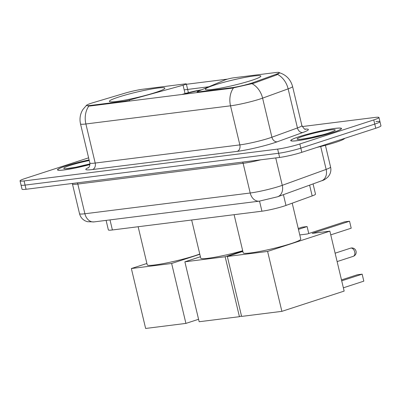 <?xml version="1.0" encoding="UTF-8"?>
<svg xmlns="http://www.w3.org/2000/svg" width="401" height="401" viewBox="0 0 401 401"><rect width="100%" height="100%" fill="white"/><g stroke="black" fill="none" stroke-linecap="round" stroke-linejoin="round"><path stroke-width="0.6" d="M198.595 92.39L198.475 91.879A5.378 0.506 166.6 0 1 197.132 91.859A5.378 0.506 166.6 0 1 197.743 91.458L224.961 79.949A5.378 0.506 166.6 0 1 226.084 79.543A5.378 0.506 166.6 0 1 233.477 77.839L275.657 72.541A14.526 1.368 -13.4 0 1 279.281 72.596L279.422 73.167M155.688 92.43A28.516 2.682 -13.4 0 0 164.866 88.15A28.516 2.682 -13.4 0 0 148.129 89.629A28.516 2.682 -13.4 0 0 118.561 97.087A28.516 2.682 -13.4 0 0 109.383 101.368A28.516 2.682 -13.4 0 0 126.12 99.889A28.516 2.682 -13.4 0 0 155.688 92.43M251.648 80.38A28.516 2.682 -13.4 0 0 260.83 76.1A28.516 2.682 -13.4 0 0 244.094 77.583A28.516 2.682 -13.4 0 0 214.525 85.042A28.516 2.682 -13.4 0 0 205.347 89.318A28.516 2.682 -13.4 0 0 222.084 87.839A28.516 2.682 -13.4 0 0 251.648 80.38M313.061 183.904L315.502 194.144A16.14 1.519 166.6 0 1 312.173 195.924L285.978 205.437A16.14 1.519 166.6 0 1 284.114 206.079A16.14 1.519 166.6 0 1 261.928 211.197L112.395 229.968A16.14 1.519 166.6 0 1 108.365 229.913L106.1 220.39M198.475 91.879L231.723 87.704A14.526 1.368 -13.4 0 0 251.688 83.097A14.526 1.368 -13.4 0 0 253.367 82.521L276.289 74.2A14.526 1.368 -13.4 0 0 279.281 72.596M90.23 105.468L123.478 101.298A5.378 0.506 166.6 0 0 129.333 100.049L183.062 85.212A5.378 0.506 166.6 0 0 186.335 83.944A5.378 0.506 166.6 0 0 184.996 83.924L142.811 89.222A14.526 1.368 -13.4 0 0 124.816 93.217L93.253 102.626A14.526 1.368 -13.4 0 0 86.606 105.418A14.526 1.368 -13.4 0 0 90.23 105.468L90.355 105.984M333.116 132.41A26.095 2.456 -13.4 0 0 341.517 128.495A26.095 2.456 -13.4 0 0 326.203 129.849A26.095 2.456 -13.4 0 0 299.146 136.676A26.095 2.456 -13.4 0 0 290.745 140.591A26.095 2.456 -13.4 0 0 306.063 139.237A26.095 2.456 -13.4 0 0 333.116 132.41M89.097 159.914A26.095 2.456 -13.4 0 0 65.894 165.959A26.095 2.456 -13.4 0 0 57.493 169.874A26.095 2.456 -13.4 0 0 89.949 164.58M279.527 72.872L276.64 74.932L253.723 83.258L232.019 88.195L90.18 106.004L88.872 106.049L86.441 105.468L86.566 105.222L82.796 109.648L81.994 111.097C79.999 115.187 79.508 119.453 80.516 123.899L89.829 162.981A21.524 2.025 -13.4 0 0 95.197 163.057L239.843 144.896A21.524 2.025 -13.4 0 0 269.417 138.074A21.524 2.025 -13.4 0 0 271.908 137.222L297.447 127.944A21.524 2.025 -13.4 0 0 301.888 125.568C303.853 128.616 305.061 129.844 305.522 129.247M88.601 157.834L25.248 178.455A16.14 1.519 -13.4 0 0 20.05 180.876L21.042 185.041A16.14 1.519 -13.4 0 0 25.073 185.102L278.635 153.267A16.14 1.519 -13.4 0 0 300.815 148.149L374.76 124.084A16.14 1.519 -13.4 0 0 379.958 121.663A16.14 1.519 -13.4 0 0 375.927 121.603M185.668 84.37L227.522 79.112M184.169 89.864L208.841 86.766M20.05 180.876A16.14 1.519 -13.4 0 0 24.08 180.931L277.642 149.097A16.14 1.519 -13.4 0 0 299.823 143.979L373.767 119.914A16.14 1.519 -13.4 0 0 378.965 117.493A16.14 1.519 -13.4 0 0 374.935 117.433L302.234 126.561M375.752 128.25A16.14 1.519 -13.4 0 0 380.95 125.829L379.958 121.663A16.14 1.519 -13.4 0 1 374.76 124.084L300.815 148.149A16.14 1.519 -13.4 0 1 278.635 153.267L25.073 185.102A16.14 1.519 -13.4 0 1 21.042 185.041L22.035 189.212A16.14 1.519 -13.4 0 0 26.065 189.272L279.627 157.438A16.14 1.519 -13.4 0 0 301.808 152.315L375.752 128.25L373.767 119.914M316.81 147.438A26.902 2.531 -13.4 0 0 336.003 142.245A26.902 2.531 -13.4 0 0 344.649 138.375M299.321 136.651A25.829 2.431 -13.4 0 0 291.006 140.525A25.829 2.431 -13.4 0 0 306.163 139.187A25.829 2.431 -13.4 0 0 332.945 132.43A25.829 2.431 -13.4 0 0 341.256 128.556A25.829 2.431 -13.4 0 0 326.098 129.894A25.829 2.431 -13.4 0 0 299.321 136.651M89.102 159.939A25.829 2.431 -13.4 0 0 66.07 165.934A25.829 2.431 -13.4 0 0 57.759 169.813A25.829 2.431 -13.4 0 0 89.954 164.555M234.104 214.69L243.191 252.83A29.594 2.787 -13.4 0 0 260.56 251.297A29.594 2.787 -13.4 0 0 291.246 243.557A29.594 2.787 -13.4 0 0 300.77 239.116L292.209 203.177M363.822 281.146L362.158 274.164L363.822 281.146L343.366 287.808M330.75 234.861L351.211 228.204L349.547 221.222L312.184 233.382L329.873 231.161L344.148 291.086L281.878 311.351L241.602 316.409L227.327 256.48L242.856 251.427M341.487 279.913L357.256 274.78L362.158 274.164L341.702 280.825M299.778 234.936L307.281 233.994L344.639 221.838L349.547 221.222L351.211 228.204M227.327 256.48L267.602 251.427L281.878 311.351M329.873 231.161L267.602 251.427M138.144 226.735L147.232 264.881A29.594 2.787 -13.4 0 0 164.6 263.347A29.594 2.787 -13.4 0 0 195.282 255.602A29.594 2.787 -13.4 0 0 199.763 254.039M198.57 319.281L185.919 323.401L145.638 328.459L131.363 268.53L146.896 263.477M131.363 268.53L171.638 263.472L185.919 323.401M199.823 254.299L171.638 263.472M201.212 89.994A14.526 1.368 -13.4 0 0 182.505 94.41M191.658 220.019L200.746 258.164A29.594 2.787 -13.4 0 0 242.695 250.745M241.507 316.008L239.432 316.685L199.157 321.737L184.876 261.813L200.41 256.755M184.876 261.813L225.156 256.755L239.432 316.685M242.76 251.026L225.156 256.755M298.449 229.367L307.096 226.55L302.194 227.166L298.229 228.455M308.755 233.517L307.096 226.55L308.76 233.517M283.412 194.67L285.978 205.437M253.367 82.521L253.557 83.313M123.603 101.809L123.478 101.298M276.289 74.2L276.474 74.992M231.723 87.704L231.843 88.22M259.532 201.122L261.928 211.197M309.607 185.157L312.173 195.924M109.994 219.898L112.395 229.968M129.573 101.057L129.333 100.049M185.041 93.518L183.062 85.212M304.981 129.107A26.902 2.531 166.6 0 1 302.815 132.505L277.276 141.779A26.902 2.531 166.6 0 1 237.191 151.377L92.546 169.538A5.378 4.06 82.8 0 0 95.197 163.057L85.889 123.974A21.524 2.025 166.6 0 1 80.516 123.899M92.546 169.538A26.902 2.531 166.6 0 1 88.661 167.533M279.286 72.681C286.199 74.862 290.63 79.463 292.575 86.486A21.524 2.025 166.6 0 1 288.139 88.862L262.6 98.135A21.524 2.025 166.6 0 1 260.109 98.992A21.524 2.025 166.6 0 1 230.53 105.814A18.832 14.215 -97.2 0 1 233.512 87.889M252.034 83.694A18.832 14.511 -110 0 1 262.6 98.135L271.908 137.222A5.378 4.145 70 0 0 277.276 141.779M88.872 106.049A18.832 14.215 82.8 0 0 85.889 123.974L230.53 105.814L239.843 144.896A5.378 4.06 82.8 0 1 237.191 151.377M302.815 132.505A5.378 4.145 70 0 1 297.447 127.944L288.139 88.862A18.832 14.511 -110 0 0 277.657 74.466M24.08 180.931L26.065 189.272M277.642 149.097L279.627 157.438M299.823 143.979L301.808 152.315M242.56 162.089A2.692 2.03 -97.2 0 1 243.126 163.302L77.819 184.054L84.897 213.758A10.762 8.12 82.8 0 0 94.019 221.903L87.318 221.693L85.223 220.881C82.27 219.322 80.37 216.921 79.523 213.683A21.524 2.025 -13.4 0 0 84.897 213.758L250.199 193.006A21.524 2.025 -13.4 0 0 279.778 186.179A21.524 2.025 -13.4 0 0 282.269 185.327L275.738 157.924M260.881 159.788A21.524 2.025 166.6 0 1 243.126 163.302L250.199 193.006A10.762 8.12 82.8 0 0 259.327 201.152L94.019 221.903M321.567 180.816A10.762 8.291 -110 0 0 326.143 169.392A21.524 2.025 -13.4 0 0 330.579 167.016C331.221 169.894 330.8 172.6 329.321 175.147L328.063 176.846C325.802 179.011 323.637 180.335 321.567 180.816L277.692 196.751A10.762 8.291 -110 0 0 282.269 185.327L326.143 169.392L320.695 146.515M77.253 182.846A2.692 2.03 -97.2 0 1 77.819 184.054A21.524 2.025 166.6 0 1 72.451 183.979L79.523 213.683M321.853 134.987A16.401 1.544 -13.4 0 0 311.226 137.518M303.356 136.145A19.629 1.85 -13.4 0 0 301.933 139.162A19.629 1.85 -13.4 0 0 328.91 132.937A19.629 1.85 -13.4 0 0 330.329 129.919A19.629 1.85 -13.4 0 0 303.356 136.145M88.601 164.27A16.401 1.544 -13.4 0 0 77.974 166.801M89.248 160.535A19.629 1.85 -13.4 0 0 70.105 165.428A19.629 1.85 -13.4 0 0 66.661 168.656A19.629 1.85 -13.4 0 0 89.964 163.919M337.121 261.587L353.231 256.344A4.306 2.797 -108 0 0 354.7 251.898A4.306 2.797 -108 0 0 350.905 248.084A4.306 2.797 -108 0 0 350.564 248.159L335.116 253.186M201.593 89.834A15.333 1.444 -13.4 0 0 181.979 94.481M86.606 105.418L86.671 105.684M197.297 92.556L197.132 91.859M188.4 92.606L186.335 83.944M88.24 167.904C87.603 168.33 90.285 167.242 89.829 162.981M378.965 117.493L379.958 121.663M292.575 86.486L301.888 125.568M277.692 196.751L259.327 201.152M330.579 167.016L325.411 145.317M72.265 183.473L72.451 183.979M333.442 131.257L328.655 132.992C318.113 136.856 295.647 140.3 298.86 139.312L299.201 139.418M291.091 140.866L291.006 140.525M341.336 128.896L341.256 128.556M89.959 163.899L75.879 167.227L65.949 168.701M57.839 170.154L57.759 169.813M353.231 256.344A4.306 4.306 0 0 0 351.361 247.983A4.306 4.306 0 0 0 350.564 248.159M181.763 94.506L201.748 89.769"/></g></svg>
